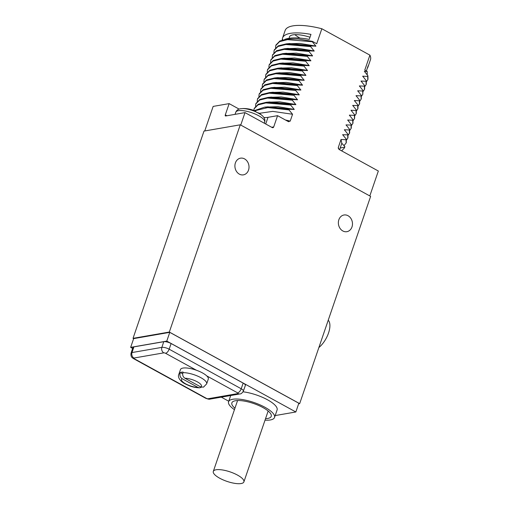 <?xml version="1.0" encoding="UTF-8"?>
<svg xmlns="http://www.w3.org/2000/svg" width="509" height="509" viewBox="0 0 509 509"><rect width="100%" height="100%" fill="white"/><g stroke="black" fill="none" stroke-linecap="round" stroke-linejoin="round"><path stroke-width="0.76" d="M370.622 196.391L299.667 403.637L169.319 332.046L240.273 124.8L370.622 196.391M239.351 174.135A8.468 7.018 -99.8 0 1 234.923 165.285A8.468 7.018 -99.8 0 1 240.471 158.178A8.468 7.018 -99.8 0 1 244.568 158.897A8.468 7.018 -99.8 0 1 248.996 167.798A8.468 7.018 -99.8 0 1 243.366 174.867A8.468 7.018 -99.8 0 1 239.351 174.135M342.818 230.959A8.468 7.018 -99.8 0 1 338.383 222.109A8.468 7.018 -99.8 0 1 343.931 215.002A8.468 7.018 -99.8 0 1 348.035 215.721A8.468 7.018 -99.8 0 1 352.457 224.622A8.468 7.018 -99.8 0 1 346.826 231.69A8.468 7.018 -99.8 0 1 342.818 230.959M299.667 403.637L298.637 403.815M240.273 124.8L203.994 131.093L133.034 338.339L169.319 332.046M133.632 338.67L133.034 338.339M275.184 415.56L295.844 411.978L298.834 403.236L169.777 332.352L133.651 338.619L130.66 347.361L132.62 348.442M221.313 397.154L228.751 401.238M169.777 332.352L166.787 341.094L130.66 347.361M295.844 411.978L166.787 341.094M265.036 420.141A24.279 7.501 -161.1 0 0 274.529 417.475L277.093 409.98A24.279 7.501 -161.1 0 0 267.518 399.794A24.279 7.501 -161.1 0 0 243.041 391.803M243.378 391.071L245.363 385.44A5.548 1.718 -161.1 0 0 243.175 383.105L241.209 388.761L169.153 349.187A5.497 1.699 -161.1 0 0 161.862 347.373L132.009 352.552A5.497 1.699 -161.1 0 0 131.067 353.112L132.951 347.443A5.548 1.718 -161.1 0 1 133.905 346.877L163.758 341.698L161.862 347.373A4.161 3.448 -99.8 0 0 163.815 352.858L133.969 358.037A1.33 0.414 -161.1 0 0 134.261 358.73L206.323 398.305A4.161 1.941 118.8 0 1 205.598 398.21C207.977 399.145 209.473 399.444 210.083 399.101L239.936 393.921C240.98 394.087 242.125 393.133 243.378 391.071A5.497 1.699 -161.1 0 0 241.209 388.761A4.161 1.941 -61.2 0 1 237.646 392.872L206.756 375.909A14.71 4.543 -161.1 0 1 208.289 379.103L206.667 383.85A14.71 4.543 18.9 0 0 200.864 377.678A14.71 4.543 -161.1 0 0 182.89 372.677C182.292 375.031 182.966 376.883 184.907 378.232L200.788 386.955L203.511 387.133L206.667 383.85M163.758 341.698A5.548 1.718 -161.1 0 1 171.119 343.53L243.175 383.105M274.529 417.475A24.279 7.501 -161.1 0 0 264.947 407.283A24.279 7.501 -161.1 0 0 228.579 401.741A24.279 7.501 -161.1 0 0 234.445 409.669M265.539 418.678A20.812 6.432 -161.1 0 0 267.689 418.468A20.812 6.432 -161.1 0 0 270.852 414.008A20.812 6.432 -161.1 0 0 255.423 404.159A20.812 6.432 -161.1 0 0 235.425 400.748A20.812 6.432 -161.1 0 0 233.612 401.251A20.812 6.432 -161.1 0 0 234.948 408.205M237.372 400.545A16.371 5.058 -161.1 0 0 237.366 401.137M268.313 411.138A16.371 5.058 18.9 0 1 267.957 411.609M206.756 375.909A14.71 4.543 18.9 0 0 202.487 372.932A14.71 4.543 -161.1 0 0 196.474 370.259A14.71 4.543 -161.1 0 0 180.46 369.579L178.837 374.319C177.297 377.258 180.517 381.527 184.977 383.767C189.151 385.765 192.383 387.457 199.63 387.845L198.033 387.432L182.146 378.709C180.205 377.36 179.537 375.508 180.135 373.154A14.71 4.543 -161.1 0 0 178.837 374.319M182.89 372.677L183.106 372.054A14.71 4.543 -161.1 0 0 180.351 372.531L180.135 373.154M201.411 387.222L199.63 387.845M180.351 372.531L182.667 373.797M240.751 125.061L245.007 112.623L272.22 127.568A1.387 1.152 -99.8 0 0 273.721 126.906L277.57 115.67L288.24 121.536L290.206 121.129L292.56 114.258L288.959 109.912L289.176 109.282L294.227 109.39L290.626 105.039L290.843 104.415L295.856 104.644L292.293 100.171L292.51 99.548L297.523 99.777L293.96 95.304L294.177 94.68L299.228 94.782L295.627 90.43L295.844 89.807L300.857 90.042L297.294 85.563L297.51 84.939L302.524 85.168L298.961 80.696L299.177 80.072L304.191 80.301L300.628 75.828L300.844 75.205L305.896 75.307L302.295 70.955L302.511 70.331L307.525 70.56L303.962 66.087L304.178 65.464L309.192 65.693L305.629 61.22L305.845 60.596L310.859 60.825L307.296 56.353L307.512 55.723L312.564 55.831L308.963 51.479L309.179 50.855L314.193 51.085L310.63 46.612L310.846 45.988L315.898 46.09L312.297 41.744L312.424 41.375L298.299 39.002L288.126 38.977M288.749 121.734L288.24 121.536M282.101 40.103L282.342 39.403A45.097 13.934 18.9 0 1 282.578 37.959L285.142 30.47A45.097 13.934 18.9 0 1 321.841 28.746L316.713 43.723L312.424 41.375M321.841 28.746L369.903 55.144A45.097 13.934 18.9 0 1 370.469 59.687L367.905 67.175A45.097 13.934 18.9 0 1 367.244 68.416M367.231 74.931L367.218 71.464L364.775 70.121L369.903 55.144M367.218 71.464L364.368 71.317L364.578 71.737M367.969 79.219L367.924 75.79L364.368 71.317M367.924 75.79L367.708 76.414L362.701 76.185L366.257 80.657L366.041 81.281L361.034 81.052L364.59 85.531L364.374 86.155L359.367 85.926L362.923 90.398L362.707 91.022L357.7 90.793L361.256 95.266L361.04 95.889L356.033 95.66L359.589 100.133L359.373 100.763L354.366 100.528L357.922 105.007L357.706 105.63L352.699 105.401L352.909 105.821M356.3 113.303L356.255 109.874L352.699 105.401M356.255 109.874L356.039 110.498L351.032 110.268L354.588 114.741L354.372 115.365L349.365 115.136L352.922 119.615L352.705 120.239L347.698 120.009L351.255 124.482L351.038 125.106L346.031 124.877L346.241 125.297M349.632 132.779L349.588 129.35L346.031 124.877M349.588 129.35L349.371 129.973L344.364 129.744L347.921 134.217L347.704 134.847L342.652 134.739L346.254 139.091L346.037 139.714L341.03 139.485L338.275 147.527A45.097 13.934 18.9 0 1 338.918 149.29M369.808 195.946L378.34 171.024L339.382 149.627L338.377 148.571L338.275 147.527M204.745 130.959L213.156 106.406L229.152 103.626L225.309 114.869L226.931 115.759M245.007 112.623L225.646 115.982A1.387 0.649 118.8 0 1 225.404 115.95A1.387 0.649 118.8 0 1 225.309 114.869M344.65 147.343L344.854 146.554L341.793 143.271L339.63 149.761M341.813 143.29L341.03 139.485M343.976 145.612L346.133 143.023L346.037 139.714M346.298 142.52L346.254 139.091M342.907 135.038L342.697 134.611M346.502 140.077L347.8 138.149L347.704 134.847M347.965 137.653L347.921 134.217M344.574 130.17L344.364 129.744M348.169 135.203L349.467 133.282L349.371 129.973M349.836 130.336L351.134 128.414L351.038 125.106M351.299 127.912L351.255 124.482M347.908 120.429L347.698 120.009M351.503 125.468L352.801 123.547L352.705 120.239M352.966 123.044L352.922 119.615M349.575 115.562L349.365 115.136M353.17 120.595L354.468 118.673L354.372 115.365M354.633 118.177L354.588 114.741M351.242 110.695L351.032 110.268M354.837 115.728L356.135 113.806L356.039 110.498M356.504 110.86L357.802 108.939L357.706 105.63M357.967 108.436L357.922 105.007M354.576 100.954L354.366 100.528M358.171 105.993L359.469 104.065L359.373 100.763M359.634 103.569L359.589 100.133M356.243 96.086L356.033 95.66M359.838 101.119L361.135 99.198L361.04 95.889M361.301 98.695L361.256 95.266M357.91 91.213L357.7 90.793M361.505 96.252L362.802 94.33L362.707 91.022M362.802 94.33L362.923 90.398M359.577 86.345L359.367 85.926M363.171 91.385L364.469 89.463L364.374 86.155M364.635 88.96L364.59 85.531M361.244 81.478L361.034 81.052M364.838 86.517L366.136 84.589L366.041 81.281M366.302 84.093L366.257 80.657M362.911 76.611L362.701 76.185M366.505 81.644L367.803 79.722L367.708 76.414M367.905 67.175A45.097 13.934 18.9 0 0 368.147 65.788L366.435 70.783A45.097 13.934 18.9 0 1 366.423 71.031M300.011 38.111A20.812 6.432 18.9 0 1 294.876 34.65M284.652 39.467A45.097 13.934 18.9 0 1 309.262 39.378L310.967 34.383A45.097 13.934 18.9 0 0 282.578 37.959M298.299 39.002L287.922 38.996L279.893 40.981L275.973 45.021M312.297 41.744L287.528 39.638L279.626 41.63L275.808 45.498L275.541 47.782M315.898 46.09L299.737 43.418L287.044 43.793M315.86 46.217L289.532 43.551M310.846 45.988L286.236 43.869L278.219 45.855L274.306 49.888M310.63 46.612L285.861 44.506L277.952 46.497L274.141 50.366L273.874 52.65M314.231 50.964L298.07 48.291L285.377 48.66M314.193 51.085L287.865 48.419M309.179 50.855L284.569 48.737L276.552 50.722L272.639 54.762M308.963 51.479L284.194 49.373L276.285 51.371L272.474 55.233L272.207 57.517M312.564 55.831L296.403 53.159L283.71 53.528M312.526 55.958L286.198 53.286M307.512 55.723L282.902 53.604L274.885 55.589L270.973 59.629M307.296 56.353L282.527 54.247L274.618 56.238L270.807 60.107L270.54 62.391M282.043 58.395L294.736 58.026L310.897 60.698M310.859 60.825L284.531 58.153M305.845 60.596L281.235 58.471L273.218 60.456L269.306 64.497M305.629 61.22L280.86 59.114L272.951 61.105L269.14 64.974L268.873 67.258M309.23 65.572L293.069 62.893L280.376 63.269M309.192 65.693L282.864 63.027M304.178 65.464L279.568 63.345L271.551 65.33L267.639 69.364M303.962 66.087L279.193 63.981L271.284 65.979L267.473 69.841L267.206 72.125M307.563 70.439L291.402 67.767L278.709 68.136M307.525 70.56L281.197 67.894M302.511 70.331L277.901 68.212L269.885 70.197L265.972 74.238M302.295 70.955L277.526 68.855L269.617 70.846L265.806 74.708L265.539 76.993M305.896 75.307L289.736 72.634L277.042 73.003M305.858 75.434L279.53 72.762M300.844 75.205L276.234 73.08L268.218 75.065L264.305 79.105M300.628 75.828L275.859 73.722L267.95 75.714L264.139 79.582L263.872 81.866M275.375 77.871L288.069 77.502L304.229 80.174M304.191 80.301L277.863 77.635M299.177 80.072L274.567 77.953L266.551 79.932L262.638 83.972M298.961 80.696L274.192 78.59L266.283 80.581L262.472 84.449L262.205 86.734M302.562 85.048L286.402 82.375L273.708 82.744M302.524 85.168L276.196 82.503M297.51 84.939L272.9 82.821L264.884 84.806L260.971 88.84M297.294 85.563L272.525 83.457L264.616 85.455L260.805 89.317L260.538 91.601M300.895 89.915L284.735 87.243L272.041 87.612M300.857 90.042L274.529 87.37M295.844 89.807L271.233 87.688L263.217 89.673L259.304 93.713M295.627 90.43L270.858 88.331L262.949 90.322L259.138 94.184L258.871 96.475M299.228 94.782L283.068 92.11L270.374 92.479M299.19 94.909L272.856 92.237M294.177 94.68L269.566 92.555L261.55 94.54L257.637 98.581M293.96 95.304L269.191 93.198L261.282 95.189L257.471 99.058L257.204 101.342M297.561 99.649L281.267 96.971L268.707 97.353M297.523 99.777L271.195 97.111M292.51 99.548L267.899 97.429L259.883 99.414L255.97 103.448M292.293 100.171L267.524 98.065L259.615 100.063L255.804 103.925L255.537 106.209M295.894 104.523L279.734 101.851L267.04 102.22M295.856 104.644L269.528 101.978M290.843 104.415L266.232 102.296L258.216 104.281L254.303 108.322M290.626 105.039L265.857 102.933L257.948 104.93L254.137 108.792L253.851 110.453M294.227 109.39L278.067 106.718L265.374 107.087M294.183 109.518L267.861 106.845M289.176 109.282L264.565 107.164L254.309 110.638M288.959 109.912L267.753 107.59L254.653 110.803M259.253 113.329L272.754 111.382L292.56 114.258M277.57 115.67L268.001 117.331A19.151 5.917 18.9 0 1 263.885 117.49M229.152 103.626L239.096 109.091M256.421 112.196L256.275 111.999A27.613 12.89 -61.2 0 0 254.201 110.593A27.753 27.753 0 0 0 243.894 108.525A27.613 22.88 80.2 0 0 242.456 108.563L242.061 108.627A13.877 4.288 18.9 0 0 240.318 108.767A13.877 4.288 18.9 0 0 239.841 108.869C237.856 109.32 236.5 110.44 235.775 112.228A15.264 4.715 18.9 0 1 238.384 110.676A15.264 4.715 -161.1 0 1 255.359 114.111A15.264 4.715 -161.1 0 1 264.655 122.115C265.354 119.895 264.559 117.751 262.281 115.683A13.476 4.167 -161.1 0 0 260.576 114.366L260.723 114.557A13.877 4.288 18.9 0 0 256.421 112.196M257.261 112.591A27.613 12.89 118.8 0 1 259.705 113.615A27.613 12.89 118.8 0 1 260.576 114.366M283.093 39.817L282.342 39.403M289.379 38.239A20.812 6.432 18.9 0 1 289.417 36.966A20.812 6.432 18.9 0 1 309.994 37.227M341.654 150.868L344.466 147.884L344.854 146.554M340.171 148.011L344.638 147.177M328.229 320.212A17.281 8.068 118.8 0 1 328.528 333.007A17.281 8.068 118.8 0 1 318.876 347.532M219.684 478.206A16.167 4.995 -161.1 0 0 243.894 481.889A16.167 4.995 -161.1 0 0 237.518 475.107A16.167 4.995 -161.1 0 0 213.303 471.423A16.167 4.995 -161.1 0 0 219.684 478.206M133.905 346.877L132.009 352.552A4.161 3.448 -99.8 0 0 133.969 358.037M171.119 343.53L169.153 349.187A4.161 1.941 -61.2 0 1 165.584 353.297A1.33 0.414 -161.1 0 0 163.815 352.858M206.323 398.305A1.33 0.414 -161.1 0 0 208.092 398.744A4.161 3.448 80.2 0 0 210.083 399.101M208.092 398.744L237.945 393.565A1.33 0.414 -161.1 0 0 237.646 392.872M196.474 370.259L165.584 353.297M134.261 358.73A4.161 1.941 118.8 0 1 133.543 358.635L205.598 398.21M237.945 393.565A4.161 3.448 80.2 0 0 239.936 393.921M182.146 378.709A10.543 3.258 -161.1 0 0 185.651 383.837A10.543 3.258 -161.1 0 0 198.033 387.432M200.788 386.955A10.543 3.258 -161.1 0 0 197.282 381.82A10.543 3.258 -161.1 0 0 184.907 378.232M285.434 119.997A45.097 13.934 18.9 0 1 290.206 121.129M271.672 127.263L273.721 126.906M268.001 117.331L265.717 123.999M256.275 111.999A13.476 4.167 -161.1 0 0 242.456 108.563M230.711 395.525L228.579 401.741M131.067 353.112C130.336 357.623 133.173 358.139 133.543 358.635M346.343 142.399L346.126 143.023M348.01 137.525L347.793 138.149M349.677 132.658L349.46 133.282M351.127 128.414L351.344 127.791M353.011 122.917L352.794 123.547M354.678 118.05L354.461 118.673M356.345 113.183L356.128 113.806M358.012 108.315L357.795 108.939M359.678 103.442L359.462 104.065M361.345 98.574L361.129 99.198M364.463 89.463L364.679 88.833M366.346 83.966L366.13 84.589M368.013 79.099L367.797 79.722M276.024 44.875L275.808 45.498M286.236 43.869L289.825 43.52M274.141 50.366L274.357 49.742M288.158 48.387L284.569 48.737M272.474 55.233L272.69 54.609M286.491 53.26L282.902 53.604M271.023 59.483L270.807 60.107M281.235 58.478L284.824 58.128M269.14 64.974L269.356 64.35M279.568 63.345L283.157 62.995M267.473 69.841L267.689 69.218M277.901 68.212L281.49 67.869M265.806 74.708L266.022 74.085M276.234 73.08L279.823 72.736M264.139 79.582L264.356 78.959M274.567 77.953L278.156 77.603M262.472 84.449L262.689 83.826M272.9 82.821L276.489 82.471M260.805 89.317L261.022 88.693M274.822 87.344L271.233 87.688M259.138 94.19L259.355 93.561M269.566 92.562L273.155 92.212M257.471 99.058L257.688 98.434M267.899 97.429L271.488 97.079M255.804 103.925L256.021 103.302M266.232 102.296L269.821 101.953M254.137 108.792L254.354 108.169M264.565 107.164L268.154 106.82M235.05 114.347L235.775 112.228M264.286 123.21L264.655 122.115M262.281 115.683A27.753 27.753 0 0 0 259.705 113.615M287.922 38.996L288.31 38.958M344.682 147.26L344.466 147.884M268.16 411.011L243.894 481.889M237.576 400.538L213.303 471.423"/></g></svg>
